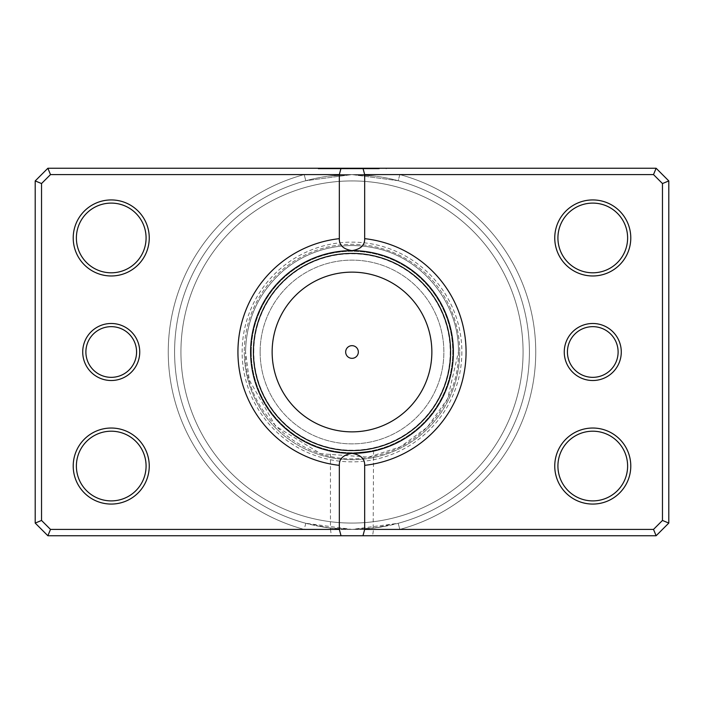 <?xml version="1.0" encoding="UTF-8"?>
<svg xmlns="http://www.w3.org/2000/svg" width="704" height="704" viewBox="0 0 704 704"><rect width="100%" height="100%" fill="white"/><g stroke="black" fill="none" stroke-linecap="round" stroke-linejoin="round"><path stroke-width="0.53" stroke-dasharray="3.52 2.64" d="M331.408 535.744L47.872 535.744L35.2 523.072L35.2 180.928L35.2 523.072L47.872 535.744L656.128 535.744L668.8 523.072L668.8 180.928L656.128 168.256L47.872 168.256L50.494 174.592L41.536 183.55L50.494 174.592L304.163 174.592L305.818 180.708L352 174.592L399.837 174.592L50.494 174.592L653.506 174.592L662.464 183.55L662.464 520.45L653.506 529.408L662.464 520.45L662.464 183.55L653.506 174.592L399.837 174.592L398.182 180.708L352 174.592L305.818 180.708A177.408 177.408 0 0 0 174.592 352A177.408 177.408 0 0 1 352 174.592A177.408 177.408 0 0 1 529.408 352A177.408 177.408 0 0 0 398.182 180.708A177.408 177.408 0 0 1 352 529.408A177.408 177.408 0 0 1 174.592 352A177.408 177.408 0 0 0 305.818 523.292L330.81 528.141L330.458 529.408L331.408 535.744L372.592 535.744L373.542 529.408L653.506 529.408L656.128 535.744L372.592 535.744M621.28 352A28.512 28.512 0 0 1 592.768 380.512A28.512 28.512 0 0 1 564.256 352A28.512 28.512 0 0 0 592.768 380.512A28.512 28.512 0 0 0 621.28 352A28.512 28.512 0 0 0 592.768 323.488A28.512 28.512 0 0 0 564.256 352A28.512 28.512 0 0 1 592.768 323.488A28.512 28.512 0 0 1 621.28 352A28.512 28.512 0 0 0 592.768 323.488A28.512 28.512 0 0 0 564.256 352A28.512 28.512 0 0 0 592.768 380.512A28.512 28.512 0 0 0 621.28 352M567.424 352A25.344 25.344 0 0 0 592.768 377.344A25.344 25.344 0 0 0 618.112 352A25.344 25.344 0 0 1 592.768 377.344A25.344 25.344 0 0 1 567.424 352A25.344 25.344 0 0 1 592.768 326.656A25.344 25.344 0 0 1 618.112 352A25.344 25.344 0 0 0 592.768 326.656A25.344 25.344 0 0 0 567.424 352A25.344 25.344 0 0 1 592.768 326.656A25.344 25.344 0 0 1 618.112 352A25.344 25.344 0 0 1 592.768 377.344A25.344 25.344 0 0 1 567.424 352M139.744 352A28.512 28.512 0 0 1 111.232 380.512A28.512 28.512 0 0 1 82.72 352A28.512 28.512 0 0 0 111.232 380.512A28.512 28.512 0 0 0 139.744 352A28.512 28.512 0 0 0 111.232 323.488A28.512 28.512 0 0 0 82.72 352A28.512 28.512 0 0 1 111.232 323.488A28.512 28.512 0 0 1 139.744 352A28.512 28.512 0 0 0 111.232 323.488A28.512 28.512 0 0 0 82.72 352A28.512 28.512 0 0 0 111.232 380.512A28.512 28.512 0 0 0 139.744 352M85.888 352A25.344 25.344 0 0 0 111.232 377.344A25.344 25.344 0 0 0 136.576 352A25.344 25.344 0 0 1 111.232 377.344A25.344 25.344 0 0 1 85.888 352A25.344 25.344 0 0 1 111.232 326.656A25.344 25.344 0 0 1 136.576 352A25.344 25.344 0 0 0 111.232 326.656A25.344 25.344 0 0 0 85.888 352A25.344 25.344 0 0 1 111.232 326.656A25.344 25.344 0 0 1 136.576 352A25.344 25.344 0 0 1 111.232 377.344A25.344 25.344 0 0 1 85.888 352M318.613 526.24L330.81 528.141L352 529.408L373.19 528.141L398.182 523.292A177.408 177.408 0 0 0 352 174.592A177.408 177.408 0 0 0 174.592 352A177.408 177.408 0 0 1 305.818 180.708A177.408 177.408 0 0 0 352 529.408A177.408 177.408 0 0 0 529.408 352A177.408 177.408 0 0 1 398.182 523.292L352 529.408L305.818 523.292A177.408 177.408 0 0 1 174.592 352A177.408 177.408 0 0 0 305.818 523.292L304.163 529.408L330.458 529.408L330.458 451.062M347.521 453.279L352 453.376C324.201 450.868 324.201 450.868 352 453.376L356.242 453.288M339.759 452.637L343.737 453.042M149.248 237.952A38.016 38.016 0 0 1 111.232 275.968A38.016 38.016 0 0 1 73.216 237.952A38.016 38.016 0 0 0 111.232 275.968A38.016 38.016 0 0 0 149.248 237.952A38.016 38.016 0 0 0 111.232 199.936A38.016 38.016 0 0 0 73.216 237.952A38.016 38.016 0 0 1 111.232 199.936A38.016 38.016 0 0 1 149.248 237.952A38.016 38.016 0 0 0 111.232 199.936A38.016 38.016 0 0 0 73.216 237.952A38.016 38.016 0 0 0 111.232 275.968A38.016 38.016 0 0 0 149.248 237.952M76.384 237.952A34.848 34.848 0 0 0 111.232 272.8A34.848 34.848 0 0 0 146.08 237.952A34.848 34.848 0 0 1 111.232 272.8A34.848 34.848 0 0 1 76.384 237.952A34.848 34.848 0 0 1 111.232 203.104A34.848 34.848 0 0 1 146.08 237.952A34.848 34.848 0 0 0 111.232 203.104A34.848 34.848 0 0 0 76.384 237.952A34.848 34.848 0 0 1 111.232 203.104A34.848 34.848 0 0 1 146.08 237.952A34.848 34.848 0 0 1 111.232 272.8A34.848 34.848 0 0 1 76.384 237.952M149.248 466.048A38.016 38.016 0 0 1 111.232 504.064A38.016 38.016 0 0 1 73.216 466.048A38.016 38.016 0 0 0 111.232 504.064A38.016 38.016 0 0 0 149.248 466.048A38.016 38.016 0 0 0 111.232 428.032A38.016 38.016 0 0 0 73.216 466.048A38.016 38.016 0 0 1 111.232 428.032A38.016 38.016 0 0 1 149.248 466.048A38.016 38.016 0 0 0 111.232 428.032A38.016 38.016 0 0 0 73.216 466.048A38.016 38.016 0 0 0 111.232 504.064A38.016 38.016 0 0 0 149.248 466.048M76.384 466.048A34.848 34.848 0 0 0 111.232 500.896A34.848 34.848 0 0 0 146.08 466.048A34.848 34.848 0 0 1 111.232 500.896A34.848 34.848 0 0 1 76.384 466.048A34.848 34.848 0 0 1 111.232 431.2A34.848 34.848 0 0 1 146.08 466.048A34.848 34.848 0 0 0 111.232 431.2A34.848 34.848 0 0 0 76.384 466.048A34.848 34.848 0 0 1 111.232 431.2A34.848 34.848 0 0 1 146.08 466.048A34.848 34.848 0 0 1 111.232 500.896A34.848 34.848 0 0 1 76.384 466.048M630.784 237.952A38.016 38.016 0 0 1 592.768 275.968A38.016 38.016 0 0 1 554.752 237.952A38.016 38.016 0 0 0 592.768 275.968A38.016 38.016 0 0 0 630.784 237.952A38.016 38.016 0 0 0 592.768 199.936A38.016 38.016 0 0 0 554.752 237.952A38.016 38.016 0 0 1 592.768 199.936A38.016 38.016 0 0 1 630.784 237.952A38.016 38.016 0 0 0 592.768 199.936A38.016 38.016 0 0 0 554.752 237.952A38.016 38.016 0 0 0 592.768 275.968A38.016 38.016 0 0 0 630.784 237.952M557.92 237.952A34.848 34.848 0 0 0 592.768 272.8A34.848 34.848 0 0 0 627.616 237.952A34.848 34.848 0 0 1 592.768 272.8A34.848 34.848 0 0 1 557.92 237.952A34.848 34.848 0 0 1 592.768 203.104A34.848 34.848 0 0 1 627.616 237.952A34.848 34.848 0 0 0 592.768 203.104A34.848 34.848 0 0 0 557.92 237.952A34.848 34.848 0 0 1 592.768 203.104A34.848 34.848 0 0 1 627.616 237.952A34.848 34.848 0 0 1 592.768 272.8A34.848 34.848 0 0 1 557.92 237.952M630.784 466.048A38.016 38.016 0 0 1 592.768 504.064A38.016 38.016 0 0 1 554.752 466.048A38.016 38.016 0 0 0 592.768 504.064A38.016 38.016 0 0 0 630.784 466.048A38.016 38.016 0 0 0 592.768 428.032A38.016 38.016 0 0 0 554.752 466.048A38.016 38.016 0 0 1 592.768 428.032A38.016 38.016 0 0 1 630.784 466.048A38.016 38.016 0 0 0 592.768 428.032A38.016 38.016 0 0 0 554.752 466.048A38.016 38.016 0 0 0 592.768 504.064A38.016 38.016 0 0 0 630.784 466.048M557.92 466.048A34.848 34.848 0 0 0 592.768 500.896A34.848 34.848 0 0 0 627.616 466.048A34.848 34.848 0 0 1 592.768 500.896A34.848 34.848 0 0 1 557.92 466.048A34.848 34.848 0 0 1 592.768 431.2A34.848 34.848 0 0 1 627.616 466.048A34.848 34.848 0 0 0 592.768 431.2A34.848 34.848 0 0 0 557.92 466.048A34.848 34.848 0 0 1 592.768 431.2A34.848 34.848 0 0 1 627.616 466.048A34.848 34.848 0 0 1 592.768 500.896A34.848 34.848 0 0 1 557.92 466.048M459.712 352A107.712 107.712 0 0 1 352 459.712A107.712 107.712 0 0 1 244.288 352A107.712 107.712 0 0 0 352 459.712A107.712 107.712 0 0 0 459.712 352A107.712 107.712 0 0 0 352 244.288A107.712 107.712 0 0 0 244.288 352A107.712 107.712 0 0 1 352 244.288A107.712 107.712 0 0 1 459.712 352M250.624 352A101.376 101.376 0 0 0 352 453.376A101.376 101.376 0 0 0 453.376 352A101.376 101.376 0 0 1 352 453.376A101.376 101.376 0 0 1 250.624 352A101.376 101.376 0 0 1 352 250.624A101.376 101.376 0 0 1 453.376 352A101.376 101.376 0 0 0 352 250.624A101.376 101.376 0 0 0 250.624 352A101.376 101.376 0 0 1 352 250.624A101.376 101.376 0 0 1 453.376 352A101.376 101.376 0 0 1 352 453.376A101.376 101.376 0 0 1 250.624 352A101.376 101.376 0 0 1 352 250.624A101.376 101.376 0 0 1 453.376 352A101.376 101.376 0 0 1 352 453.376A101.376 101.376 0 0 1 250.624 352A101.376 101.376 0 0 1 352 250.624A101.376 101.376 0 0 1 453.376 352A101.376 101.376 0 0 1 352 453.376A101.376 101.376 0 0 1 250.624 352A101.376 101.376 0 0 1 352 250.624A101.376 101.376 0 0 1 453.376 352A101.376 101.376 0 0 1 352 453.376A101.376 101.376 0 0 1 250.624 352A101.376 101.376 0 0 0 352 453.376A101.376 101.376 0 0 0 453.376 352A101.376 101.376 0 0 1 352 453.376A101.376 101.376 0 0 1 250.624 352A101.376 101.376 0 0 0 352 453.376A101.376 101.376 0 0 0 453.376 352A101.376 101.376 0 0 0 352 250.624A101.376 101.376 0 0 0 250.624 352A101.376 101.376 0 0 0 352 453.376A101.376 101.376 0 0 0 453.376 352A101.376 101.376 0 0 0 352 250.624A101.376 101.376 0 0 0 250.624 352A101.376 101.376 0 0 0 352 453.376A101.376 101.376 0 0 0 453.376 352A101.376 101.376 0 0 0 352 250.624A101.376 101.376 0 0 0 250.624 352A101.376 101.376 0 0 1 352 250.624A101.376 101.376 0 0 1 453.376 352A101.376 101.376 0 0 0 352 250.624A101.376 101.376 0 0 0 250.624 352M523.072 352A171.072 171.072 0 0 0 352 180.928A171.072 171.072 0 0 0 180.928 352A171.072 171.072 0 0 0 352 523.072A171.072 171.072 0 0 0 523.072 352A171.072 171.072 0 0 1 352 523.072A171.072 171.072 0 0 1 180.928 352A171.072 171.072 0 0 1 352 180.928A171.072 171.072 0 0 1 523.072 352M360.254 453.042L363.986 452.663M385.387 526.24L373.19 528.141L373.542 451.062L371.897 451.405M41.536 520.45L35.2 523.072L41.536 520.45L41.536 183.55L50.494 174.592L47.872 168.256L35.2 180.928L47.872 168.256L656.128 168.256L668.8 180.928L668.8 523.072L656.128 535.744L653.506 529.408L50.494 529.408L304.163 529.408L50.494 529.408L41.536 520.45L50.494 529.408L47.872 535.744L50.494 529.408L41.536 520.45L41.536 183.55L41.536 520.45L35.2 523.072L47.872 535.744L656.128 535.744L668.8 523.072L662.464 520.45L653.506 529.408L399.837 529.408L398.182 523.292A177.408 177.408 0 0 0 529.408 352M41.536 183.55L35.2 180.928L41.536 183.55L35.2 180.928L35.2 523.072M668.8 523.072L662.464 520.45L668.8 523.072L668.8 180.928L656.128 168.256L653.506 174.592L656.128 168.256L47.872 168.256L35.2 180.928M668.8 180.928L662.464 183.55L668.8 180.928L662.464 183.55L662.464 520.45M345.664 352A6.336 6.336 0 0 0 352 358.336A6.336 6.336 0 0 0 358.336 352A6.336 6.336 0 0 0 352 345.664A6.336 6.336 0 0 0 345.664 352M260.128 352A91.872 91.872 0 0 1 352 260.128A91.872 91.872 0 0 1 443.872 352A91.872 91.872 0 0 1 352 443.872A91.872 91.872 0 0 1 260.128 352A91.872 91.872 0 0 1 352 260.128A91.872 91.872 0 0 1 443.872 352A91.872 91.872 0 0 1 352 443.872A91.872 91.872 0 0 1 260.128 352M251.258 352A100.742 100.742 0 0 1 352 251.258A100.742 100.742 0 0 1 452.742 352A100.742 100.742 0 0 1 352 452.742A100.742 100.742 0 0 1 251.258 352A100.742 100.742 0 0 1 352 251.258A100.742 100.742 0 0 1 452.742 352A100.742 100.742 0 0 1 352 452.742A100.742 100.742 0 0 1 251.258 352M253.792 352A98.208 98.208 0 0 1 352 253.792A98.208 98.208 0 0 1 450.208 352A98.208 98.208 0 0 1 352 450.208A98.208 98.208 0 0 1 253.792 352M373.692 168.89L352.202 168.89L379.412 168.89L373.692 168.89L373.692 168.256L379.412 168.256L352.202 168.256L373.692 168.256M348.806 168.89L348.806 168.256L318.199 168.256L352.202 168.256L325.002 168.256L348.806 168.256L348.806 168.89L342.003 168.89L342.003 168.256L342.003 168.89L325.002 168.89L352.202 168.89L318.199 168.89L348.806 168.89M373.727 168.89L355.608 168.89L355.608 168.256L373.727 168.256L355.608 168.256L355.608 168.89L373.727 168.89L373.727 168.256M369.204 168.89L376.006 168.89L365.807 168.89L369.204 168.89L369.204 168.256L365.807 168.256L376.006 168.256L369.204 168.256M398.182 523.292L399.837 529.408A183.744 183.744 0 0 0 399.837 174.592A183.744 183.744 0 0 1 399.837 529.408L304.163 529.408A183.744 183.744 0 0 1 304.163 174.592L305.818 180.708M461.868 352A109.868 109.868 0 0 1 352 461.868A109.868 109.868 0 0 1 242.132 352A109.868 109.868 0 0 1 352 242.132A109.868 109.868 0 0 1 461.868 352M305.818 523.292L304.163 529.408A183.744 183.744 0 0 1 304.163 174.592L352 174.592L398.182 180.708L399.837 174.592L653.506 174.592L662.464 183.55M656.128 168.256L653.506 174.592M47.872 168.256L50.494 174.592M653.506 529.408L656.128 535.744M50.494 529.408L47.872 535.744M362.41 168.89L362.41 168.256L362.41 168.89M376.006 168.89L376.006 168.256M368.887 168.89L368.887 168.256M378.532 168.89L378.532 168.256M328.777 176.114L352 174.592L375.223 176.114L352 174.592L328.777 176.114M379.412 168.89L379.412 168.256M318.199 168.89L318.199 168.256M458.445 352C459.307 400.488 422.726 446.151 375.223 455.884C311.634 472.419 243.294 417.666 245.555 352L249.33 380.09L275.563 426.078L320.698 453.737L368.65 457.134L400.321 446.846L427.266 427.266L447.594 398.834L458.445 352C459.342 302.922 421.828 256.837 373.586 247.764C357.482 244.482 341.458 244.86 325.53 248.899C309.619 253.035 295.398 260.418 282.867 271.058C258.614 292.591 246.18 319.572 245.555 352C246.18 319.572 258.614 292.591 282.867 271.058C295.398 260.418 309.619 253.035 325.53 248.899C341.458 244.86 357.482 244.482 373.586 247.764C421.828 256.837 459.342 302.922 458.445 352M375.223 527.886L352 529.408L328.777 527.886M386.206 168.89L386.206 168.256M325.002 168.89L325.002 168.256"/><path stroke-width="1.06" d="M330.458 451.062L339.759 452.637M343.737 453.042L347.521 453.279M356.242 453.288L360.254 453.042M363.986 452.663L367.189 452.232M367.242 452.223L373.542 451.062M371.897 451.405L352 453.376A101.376 101.376 0 0 0 453.376 352A101.376 101.376 0 0 0 352 250.624C360.633 249.251 364.857 245.265 364.672 238.656A114.048 114.048 0 0 1 364.672 465.344L364.672 529.408L653.506 529.408L662.464 520.45L662.464 183.55L653.506 174.592L364.672 174.592L364.672 238.656M345.664 352A6.336 6.336 0 0 0 352 358.336A6.336 6.336 0 0 0 358.336 352A6.336 6.336 0 0 0 352 345.664A6.336 6.336 0 0 0 345.664 352M621.28 352A28.512 28.512 0 0 1 592.768 380.512A28.512 28.512 0 0 1 564.256 352A28.512 28.512 0 0 1 592.768 323.488A28.512 28.512 0 0 1 621.28 352M567.424 352A25.344 25.344 0 0 0 592.768 377.344A25.344 25.344 0 0 0 618.112 352A25.344 25.344 0 0 0 592.768 326.656A25.344 25.344 0 0 0 567.424 352M139.744 352A28.512 28.512 0 0 1 111.232 380.512A28.512 28.512 0 0 1 82.72 352A28.512 28.512 0 0 1 111.232 323.488A28.512 28.512 0 0 1 139.744 352M85.888 352A25.344 25.344 0 0 0 111.232 377.344A25.344 25.344 0 0 0 136.576 352A25.344 25.344 0 0 0 111.232 326.656A25.344 25.344 0 0 0 85.888 352M149.248 237.952A38.016 38.016 0 0 1 111.232 275.968A38.016 38.016 0 0 1 73.216 237.952A38.016 38.016 0 0 1 111.232 199.936A38.016 38.016 0 0 1 149.248 237.952M76.384 237.952A34.848 34.848 0 0 0 111.232 272.8A34.848 34.848 0 0 0 146.08 237.952A34.848 34.848 0 0 0 111.232 203.104A34.848 34.848 0 0 0 76.384 237.952M630.784 237.952A38.016 38.016 0 0 1 592.768 275.968A38.016 38.016 0 0 1 554.752 237.952A38.016 38.016 0 0 1 592.768 199.936A38.016 38.016 0 0 1 630.784 237.952M557.92 237.952A34.848 34.848 0 0 0 592.768 272.8A34.848 34.848 0 0 0 627.616 237.952A34.848 34.848 0 0 0 592.768 203.104A34.848 34.848 0 0 0 557.92 237.952M630.784 466.048A38.016 38.016 0 0 1 592.768 504.064A38.016 38.016 0 0 1 554.752 466.048A38.016 38.016 0 0 1 592.768 428.032A38.016 38.016 0 0 1 630.784 466.048M557.92 466.048A34.848 34.848 0 0 0 592.768 500.896A34.848 34.848 0 0 0 627.616 466.048A34.848 34.848 0 0 0 592.768 431.2A34.848 34.848 0 0 0 557.92 466.048M149.248 466.048A38.016 38.016 0 0 1 111.232 504.064A38.016 38.016 0 0 1 73.216 466.048A38.016 38.016 0 0 1 111.232 428.032A38.016 38.016 0 0 1 149.248 466.048M76.384 466.048A34.848 34.848 0 0 0 111.232 500.896A34.848 34.848 0 0 0 146.08 466.048A34.848 34.848 0 0 0 111.232 431.2A34.848 34.848 0 0 0 76.384 466.048M339.328 238.656C339.134 245.247 343.358 249.234 352 250.624A101.376 101.376 0 0 0 250.624 352A101.376 101.376 0 0 0 352 453.376C343.367 454.749 339.143 458.735 339.328 465.344A114.048 114.048 0 0 1 339.328 238.656L339.328 174.592L50.494 174.592L41.536 183.55L41.536 520.45L50.494 529.408L339.328 529.408L339.328 465.344M339.328 529.408L341.026 535.744L47.872 535.744L35.2 523.072L35.2 180.928L47.872 168.256L656.128 168.256L668.8 180.928L668.8 523.072L656.128 535.744L362.974 535.744L364.672 529.408M341.026 535.744L362.974 535.744M364.672 465.344C364.866 458.753 360.642 454.766 352 453.376M341.026 168.256L339.328 174.592M364.672 174.592L362.974 168.256M653.506 529.408L656.128 535.744M662.464 520.45L668.8 523.072M662.464 183.55L668.8 180.928M653.506 174.592L656.128 168.256M47.872 535.744L50.494 529.408M35.2 523.072L41.536 520.45M35.2 180.928L41.536 183.55M47.872 168.256L50.494 174.592M431.86 352A79.86 79.86 0 0 0 352 272.14A79.86 79.86 0 0 0 272.14 352A79.86 79.86 0 0 0 352 431.86A79.86 79.86 0 0 0 431.86 352M253.414 352A98.586 98.586 0 0 1 352 253.414A98.586 98.586 0 0 1 450.586 352A98.586 98.586 0 0 1 352 450.586A98.586 98.586 0 0 1 253.414 352"/></g></svg>
